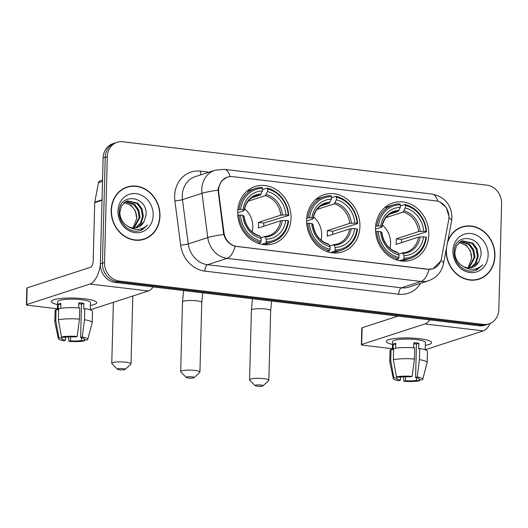 <?xml version="1.0" encoding="UTF-8"?>
<svg xmlns="http://www.w3.org/2000/svg" width="528" height="528" viewBox="0 0 528 528"><rect width="100%" height="100%" fill="white"/><g stroke="black" fill="none" stroke-linecap="round" stroke-linejoin="round"><path stroke-width="0.79" d="M306.616 220.11A30.03 26.288 72 0 0 342.54 251.849A30.03 26.288 72 0 0 359.931 226.466A30.03 26.288 72 0 0 324.001 194.726A30.03 26.288 72 0 0 306.616 220.11M375.52 228.32A30.03 26.288 72 0 0 411.444 260.06A30.03 26.288 72 0 0 428.828 234.67A30.03 26.288 72 0 0 392.905 202.937A30.03 26.288 72 0 0 375.52 228.32M237.712 211.9A30.03 26.288 72 0 0 273.636 243.639A30.03 26.288 72 0 0 291.027 218.255A30.03 26.288 72 0 0 255.103 186.516A30.03 26.288 72 0 0 237.712 211.9M218.612 190.073A15.299 13.391 72 0 0 218.744 192.707L223.931 232.439A15.299 13.391 72 0 0 236.98 246.457L427.753 269.188A15.299 13.391 72 0 0 432.868 268.699A15.299 13.391 72 0 0 441.454 258.35L448.681 220.103A15.299 13.391 72 0 0 435.772 200.858L232.584 176.649A15.299 13.391 72 0 0 227.469 177.137A15.299 13.391 72 0 0 218.612 190.073M111.19 210.23A27.476 24.057 72 0 0 144.065 239.276A27.476 24.057 72 0 0 159.977 216.044A27.476 24.057 72 0 0 127.103 187.004A27.476 24.057 72 0 0 111.19 210.23M143.015 239.587A27.476 24.057 72 0 0 145.49 238.445M446.167 249.632A27.476 24.057 72 0 0 446.147 250.14A27.476 24.057 72 0 0 479.021 279.18A27.476 24.057 72 0 0 494.934 255.948A27.476 24.057 72 0 0 462.059 226.908A27.476 24.057 72 0 0 447.698 241.534M477.972 279.49A27.476 24.057 72 0 0 480.454 278.355M440.59 261.281L432.967 268.778L427.753 269.3L235.191 246.279C229.601 244.636 225.773 240.695 223.707 234.458L218.044 190.139L218.354 187.895L221.503 181.084L227.126 177.137M440.187 202.211L446.266 207.504L448.939 216.216M117.137 142.316L112.966 143.669A16.995 14.883 72 0 0 103.125 158.037L100.353 263.868A16.995 14.883 72 0 0 115.005 282.381L479.134 325.763L481.219 325.083A16.995 14.883 72 0 0 486.902 324.542A16.995 14.883 72 0 1 481.219 325.083L117.091 281.701L481.219 325.083L483.305 324.41A16.995 14.883 72 0 0 488.987 323.862A16.995 14.883 72 0 0 498.828 309.494L501.6 203.663A16.995 14.883 72 0 0 486.948 185.156L122.819 141.775A16.995 14.883 72 0 0 117.137 142.316A16.995 14.883 72 0 0 107.296 156.691L104.524 262.522A16.995 14.883 72 0 0 119.176 281.028L483.305 324.41M100.353 263.868L102.439 263.195A16.995 14.883 72 0 0 117.091 281.701A16.995 14.883 72 0 1 102.439 263.195L105.211 157.364L102.439 263.195L104.524 262.522M115.051 142.996A16.995 14.883 72 0 0 105.211 157.364A16.995 14.883 72 0 1 115.051 142.996M463.703 226.736A27.476 24.057 72 0 0 461.023 227.271M128.74 186.833A27.476 24.057 72 0 0 126.067 187.367M479.134 325.763A16.995 14.883 72 0 0 484.823 325.215L488.987 323.862M127.189 187.268A27.192 23.806 72 0 0 111.441 210.263A27.192 23.806 72 0 0 143.979 239.006A27.192 23.806 72 0 0 159.72 216.011A27.192 23.806 72 0 0 127.189 187.268L125.103 187.948A27.192 23.806 72 0 0 123.585 188.503M124.285 202.567L131.281 205.366L135.478 211.101L136.693 218.546L133.142 227.957M136.693 218.546A14.164 12.401 72 0 0 136.699 218.354A14.164 12.401 72 0 0 124.634 202.95L123.922 202.864M125.796 201.584L134.594 204.29L138.785 210.025L140.012 217.279L134.185 227.984M125.407 201.802L133.762 204.56L137.96 210.296L139.181 217.549L133.742 227.984M127.01 225.753A14.164 12.401 72 0 0 137.353 227.456A14.164 12.401 72 0 0 144.005 221.654L146.012 215.464C148.163 195.386 118.919 192.238 119.282 211.814C118.562 222.004 127.723 231.898 137.095 231.218L140.342 230.578L147.734 225.001C141.253 230.65 134.343 230.901 127.01 225.753C122.489 222.605 120.1 218.249 119.823 212.672L121.414 205.999L125.875 201.544L127.406 200.897L137.9 203.221L142.091 208.956L143.319 216.209L141.174 223.06L135.92 227.812M126.997 201.043L137.069 203.485L141.266 209.22L142.494 216.473L140.402 223.238L135.498 227.885M144.005 221.654L138.646 226.888L137.168 227.515M117.982 211.042A19.826 17.358 72 0 0 135.069 232.637A19.826 17.358 72 0 0 153.186 215.233A19.826 17.358 72 0 0 136.092 193.644A19.826 17.358 72 0 0 117.982 211.042M140.336 240.121A27.192 23.806 72 0 0 141.893 239.679L143.979 239.006M147.734 225.001L142.144 229.812L140.164 230.637M57.512 304.55A22.664 4.105 1.5 0 1 52.576 300.28A22.664 4.105 1.5 0 1 84.434 298.769A22.664 4.105 1.5 0 1 95.522 301.409A22.664 4.105 1.5 0 1 90.367 305.408A22.664 4.105 1.5 0 0 96.67 302.749A22.664 4.105 1.5 0 0 84.434 298.769A22.664 4.105 1.5 0 0 51.361 301.561A22.664 4.105 1.5 0 0 57.512 304.55M100.366 265.109A22.664 10.157 96.8 0 1 90.004 284.024L26.717 304.557A2.831 0.515 -178.5 0 0 26.4 304.788A2.831 0.515 -178.5 0 0 27.931 305.283L57.407 308.794M153.199 286.928A22.664 10.157 96.8 0 1 148.342 290.974L90.248 309.824M26.4 304.788L26.836 288.077A2.831 0.515 1.5 0 1 27.152 287.852L90.44 267.313A5.663 2.541 -83.2 0 0 93.192 260.898L94.717 202.653A2.831 2.482 -108 0 1 94.769 202.178L98.426 182.813A2.831 2.482 -108 0 1 100.016 180.893L102.551 180.074M65.571 337.187L65.492 340.25A11.332 2.053 1.5 0 1 61.723 338.62A11.332 2.053 1.5 0 1 62.007 338.177L62.04 337.022M58.384 319.829L61.519 336.963L64.614 337.333A11.332 2.053 1.5 0 1 75.583 336.976L77.18 336.461L79.471 319.15L79.761 308.009A18.698 3.386 1.5 0 0 58.681 308.689L58.384 319.829A18.698 3.386 1.5 0 1 79.471 319.15M78.718 307.923L78.85 302.782A16.427 2.977 1.5 0 1 81.477 303.046A16.427 2.977 1.5 0 1 83.879 303.382L83.734 308.953L84.79 308.609L84.5 319.75L82.21 337.055L80.612 337.577L81.484 304.154A11.332 2.053 -178.5 0 0 79.134 303.805A11.332 2.053 -178.5 0 0 78.824 303.772M57.38 309.685L57.592 301.726A16.427 2.977 1.5 0 1 81.569 299.699A16.427 2.977 1.5 0 1 90.44 302.584L90.248 309.883M84.79 308.609A18.698 3.386 1.5 0 1 92.473 311.553L92.182 322.694A18.698 3.386 1.5 0 1 92.156 322.839L87.76 339.412A14.731 2.666 1.5 0 1 87.186 340.019L84.091 339.656L84.117 338.758M84.5 319.75A18.698 3.386 1.5 0 1 92.182 322.694M61.519 336.963A14.731 2.666 1.5 0 1 77.18 336.461M82.21 337.055A14.731 2.666 1.5 0 1 87.76 339.412M81.563 337.775L81.49 340.501L84.579 340.864L84.856 339.742M84.579 340.864A14.731 2.666 1.5 0 1 68.924 341.372L70.521 340.85L70.627 336.851M68.528 336.917L68.924 341.372M80.612 337.577A11.332 2.053 1.5 0 1 84.381 339.214A11.332 2.053 1.5 0 1 84.091 339.656M81.49 340.501A11.332 2.053 1.5 0 1 70.521 340.85M60.733 308.312L60.865 303.362A16.427 2.977 1.5 0 0 58.258 304.207L58.113 309.778L56.074 309.533L55.783 320.674L58.918 337.808L62.007 338.177M65.492 340.25L63.895 340.771A14.731 2.666 1.5 0 1 58.337 338.646L54.813 321.862A18.698 3.386 1.5 0 1 54.8 321.717L55.09 310.576A18.698 3.386 1.5 0 1 56.074 309.533M54.8 321.717A18.698 3.386 1.5 0 1 55.783 320.674M58.337 338.646A14.731 2.666 1.5 0 1 58.918 337.808M58.258 304.207L60.832 304.511M81.484 304.154L83.879 303.382M446.635 247.144A27.192 23.806 72 0 0 446.398 250.166A27.192 23.806 72 0 0 478.936 278.909A27.192 23.806 72 0 0 494.683 255.922A27.192 23.806 72 0 0 462.145 227.179L460.066 227.852A27.192 23.806 72 0 0 458.548 228.413M462.145 227.179A27.192 23.806 72 0 0 447.223 244.022M471.649 258.449A14.164 12.401 72 0 0 471.656 258.258L468.098 267.868M460.753 241.487L469.55 244.2L473.741 249.935L474.969 257.189L469.148 267.894M460.37 241.705L468.725 244.464L472.916 250.199L474.144 257.453L468.699 267.894M461.967 265.663A14.164 12.401 72 0 0 472.309 267.359A14.164 12.401 72 0 0 478.969 261.558L480.968 255.374C483.12 235.29 453.875 232.148 454.238 251.724C453.519 261.914 462.68 271.801 472.052 271.121L475.299 270.488L482.698 264.911C476.21 270.56 469.306 270.811 461.967 265.663C457.453 262.515 455.057 258.152 454.786 252.582L456.377 245.909L460.832 241.448L462.363 240.808L472.857 243.124L477.048 248.86L478.276 256.113L476.137 262.964L470.884 267.722M461.954 240.953L472.032 243.395L476.223 249.13L477.451 256.384L475.358 263.149L470.455 267.788M478.969 261.558L473.603 266.798L472.124 267.419M459.241 242.477L466.244 245.269L470.435 251.005L471.662 258.258A14.164 12.401 72 0 0 459.598 242.854L458.885 242.774M452.938 250.945A19.826 17.358 72 0 0 470.032 272.54A19.826 17.358 72 0 0 488.143 255.143A19.826 17.358 72 0 0 471.049 233.548A19.826 17.358 72 0 0 452.938 250.945M475.299 280.025A27.192 23.806 72 0 0 476.85 279.589L478.936 278.909M482.698 264.911L477.107 269.716L475.127 270.541M119.427 369.805A3.967 0.719 -178.5 0 0 125.149 369.448A3.967 0.719 -178.5 0 0 123.077 368.623A3.967 0.719 -178.5 0 0 118.899 368.577A3.967 0.719 -178.5 0 0 117.355 369.244A3.967 0.719 -178.5 0 0 119.427 369.805M117.355 369.244L111.929 363.719A9.629 1.742 1.5 0 1 111.771 363.396A9.629 1.742 1.5 0 1 125.829 362.208A9.629 1.742 1.5 0 1 131.03 363.898A9.629 1.742 1.5 0 1 130.852 364.214L125.149 369.448M252.12 231.884A20.962 18.355 72 0 0 252.767 227.099A20.962 18.355 72 0 0 244.589 208.672M266.191 241.745L265.643 243.032A28.103 24.605 72 0 0 272.521 241.976A28.103 24.605 72 0 0 288.592 220.988L288.103 220.697A26.968 23.608 72 0 1 266.191 241.745L266.264 239.164A24.361 21.331 72 0 0 285.773 220.42L280.632 220.744L258.251 228.004A20.962 18.355 72 0 0 258.496 225.238A20.962 18.355 72 0 0 258.397 222.433L280.777 215.173L285.925 214.85A24.361 21.331 72 0 0 267.505 191.591L267.577 189.011A26.968 23.608 72 0 1 288.248 215.127L288.743 215.417A28.103 24.605 72 0 0 267.082 188.06L267.577 189.011M260.74 237.62L268.739 235.699A20.962 18.355 72 0 0 280.632 220.744M288.743 215.417L263.716 223.067A26.915 23.562 -108 0 1 263.776 225.872A26.915 23.562 -108 0 1 263.769 226.215M263.538 244.596A28.103 24.605 72 0 0 266.95 243.784L272.521 241.976M262.515 189.545L267.082 188.06M265.643 243.032L261.73 244.306M258.02 243.276L260.614 242.438L261.162 241.144A26.968 23.608 72 0 1 240.491 215.028L238.96 215.074A28.103 24.605 72 0 0 260.614 242.438M238.96 215.074L237.811 215.45M288.248 215.127L285.925 214.85M285.773 220.42L288.103 220.697M240.491 215.028L242.814 215.305A24.361 21.331 72 0 0 261.235 238.57L261.162 241.144M267.505 191.591L265.313 195.637L248.16 201.208M264.244 236.478L265.148 237.006L266.264 239.164M243.758 216.348L243.936 215.959L242.814 215.305M261.235 238.57L260.119 236.405L259.215 235.884M237.824 209.92L240.636 209.458A26.968 23.608 72 0 1 262.548 188.41L262.053 187.46A28.103 24.605 72 0 0 255.176 188.516L249.599 190.324A28.103 24.605 72 0 0 246.365 191.677M255.176 188.516A28.103 24.605 72 0 0 239.105 209.504M262.548 188.41L262.475 190.991A24.361 21.331 72 0 0 242.959 209.735L240.636 209.458M251.79 197.795L260.284 195.043L262.475 190.991M242.959 209.735L244.081 210.395L243.903 210.778L237.699 212.791M261.228 193.921A21.793 19.081 72 0 0 244.081 210.395L243.903 210.778M263.716 223.067L258.397 222.433M188.331 378.015A3.967 0.719 -178.5 0 0 194.047 377.659A3.967 0.719 -178.5 0 0 191.981 376.834A3.967 0.719 -178.5 0 0 187.796 376.787A3.967 0.719 -178.5 0 0 186.259 377.454A3.967 0.719 -178.5 0 0 188.331 378.015M186.259 377.454L180.827 371.93A9.629 1.742 1.5 0 1 180.675 371.6A9.629 1.742 1.5 0 1 194.726 370.418A9.629 1.742 1.5 0 1 199.927 372.108A9.629 1.742 1.5 0 1 199.756 372.425L194.047 377.659M321.024 240.088A20.962 18.355 72 0 0 321.671 235.31A20.962 18.355 72 0 0 313.487 216.876M335.095 249.955L334.547 251.242A28.103 24.605 72 0 0 341.425 250.186A28.103 24.605 72 0 0 357.496 229.198L357.007 228.908A26.968 23.608 72 0 1 335.095 249.955L335.161 247.375A24.361 21.331 72 0 0 354.677 228.631L349.536 228.954L327.155 236.214A20.962 18.355 72 0 0 327.4 233.449A20.962 18.355 72 0 0 327.301 230.644L349.681 223.384L354.823 223.06A24.361 21.331 72 0 0 336.409 199.795L336.475 197.221A26.968 23.608 72 0 1 357.152 223.337L357.641 223.628A28.103 24.605 72 0 0 335.986 196.271L336.475 197.221M329.644 245.83L337.643 243.91A20.962 18.355 72 0 0 349.536 228.954M357.641 223.628L332.62 231.277A26.915 23.562 -108 0 1 332.68 234.076A26.915 23.562 -108 0 1 332.666 234.425M332.442 252.8A28.103 24.605 72 0 0 335.854 251.995L341.425 250.186M331.419 197.749L335.986 196.271M334.547 251.242L330.634 252.516M326.924 251.486L329.518 250.642L330.066 249.355A26.968 23.608 72 0 1 309.395 223.238L307.857 223.285A28.103 24.605 72 0 0 329.518 250.642M307.857 223.285L306.715 223.654M357.152 223.337L354.823 223.06M354.677 228.631L357.007 228.908M309.395 223.238L311.718 223.516A24.361 21.331 72 0 0 330.132 246.774L330.066 249.355M336.409 199.795L334.217 203.848L317.064 209.418M333.148 244.688L334.052 245.216L335.161 247.375M312.662 224.558L312.84 224.169L311.718 223.516M330.132 246.774L329.023 244.616L328.119 244.088M306.728 218.13L309.54 217.668A26.968 23.608 72 0 1 331.445 196.621L330.957 195.67A28.103 24.605 72 0 0 324.08 196.726L318.503 198.535A28.103 24.605 72 0 0 315.269 199.888M324.08 196.726A28.103 24.605 72 0 0 308.002 217.714M331.445 196.621L331.379 199.201A24.361 21.331 72 0 0 311.863 217.945L309.54 217.668M320.694 206.006L329.188 203.247L331.379 199.201M311.863 217.945L312.985 218.599L312.807 218.988L306.603 221.001M330.132 202.125A21.793 19.081 72 0 0 312.985 218.599L312.807 218.988M332.62 231.277L327.301 230.644M257.235 386.225A3.967 0.719 -178.5 0 0 262.951 385.869A3.967 0.719 -178.5 0 0 260.885 385.044A3.967 0.719 -178.5 0 0 256.7 384.998A3.967 0.719 -178.5 0 0 255.156 385.664A3.967 0.719 -178.5 0 0 257.235 386.225M255.156 385.664L249.731 380.134A9.629 1.742 1.5 0 1 249.579 379.81A9.629 1.742 1.5 0 1 263.63 378.629A9.629 1.742 1.5 0 1 268.831 380.318A9.629 1.742 1.5 0 1 268.66 380.635L262.951 385.869M389.928 248.299A20.962 18.355 72 0 0 390.575 243.52A20.962 18.355 72 0 0 382.391 225.086M403.999 258.166L403.451 259.453A28.103 24.605 72 0 0 410.329 258.397A28.103 24.605 72 0 0 426.4 237.409L425.911 237.118A26.968 23.608 72 0 1 403.999 258.166L404.065 255.585A24.361 21.331 72 0 0 423.581 236.841L418.44 237.158L396.059 244.424A20.962 18.355 72 0 0 396.304 241.659A20.962 18.355 72 0 0 396.205 238.854L418.585 231.587L423.727 231.271A24.361 21.331 72 0 0 405.313 208.006L405.379 205.432A26.968 23.608 72 0 1 426.056 231.548L426.545 231.838A28.103 24.605 72 0 0 404.89 204.481L405.379 205.432M398.548 254.034L406.547 252.12A20.962 18.355 72 0 0 418.44 237.158M426.545 231.838L401.524 239.488A26.915 23.562 -108 0 1 401.584 242.286A26.915 23.562 -108 0 1 401.57 242.636M401.346 261.01A28.103 24.605 72 0 0 404.758 260.205L410.329 258.397M400.323 205.96L404.89 204.481M403.451 259.453L399.538 260.72M395.828 259.697L398.422 258.852L398.97 257.565A26.968 23.608 72 0 1 378.292 231.442L376.761 231.495A28.103 24.605 72 0 0 398.422 258.852M376.761 231.495L375.619 231.865M426.056 231.548L423.727 231.271M423.581 236.841L425.911 237.118M378.292 231.442L380.622 231.719A24.361 21.331 72 0 0 399.036 254.984L398.97 257.565M405.313 208.006L403.121 212.058L385.968 217.628M402.052 252.899L402.95 253.42L404.065 255.585M381.559 232.769L381.737 232.379L380.622 231.719M399.036 254.984L397.921 252.826L397.023 252.298M375.632 226.34L378.437 225.872A26.968 23.608 72 0 1 400.349 204.831L399.861 203.881A28.103 24.605 72 0 0 392.977 204.937L387.407 206.745A28.103 24.605 72 0 0 384.173 208.091M392.977 204.937A28.103 24.605 72 0 0 376.906 225.925M400.349 204.831L400.283 207.405A24.361 21.331 72 0 0 380.767 226.149L378.437 225.872M389.598 214.216L398.092 211.457L400.283 207.405M380.767 226.149L381.883 226.809L381.711 227.198L375.507 229.211M399.036 210.335A21.793 19.081 72 0 0 381.883 226.809L381.711 227.198M401.524 239.488L396.205 238.854M392.476 344.454A22.664 4.105 1.5 0 1 387.532 340.19A22.664 4.105 1.5 0 1 419.39 338.679A22.664 4.105 1.5 0 1 430.478 341.312A22.664 4.105 1.5 0 1 425.324 345.312A22.664 4.105 1.5 0 0 431.627 342.652A22.664 4.105 1.5 0 0 419.39 338.679A22.664 4.105 1.5 0 0 386.318 341.464A22.664 4.105 1.5 0 0 392.476 344.454M429.812 319.882A22.664 10.157 96.8 0 1 424.961 323.928L361.673 344.467A2.831 0.515 -178.5 0 0 361.357 344.692A2.831 0.515 -178.5 0 0 362.888 345.187L392.363 348.698M490.175 323.413A22.664 10.157 96.8 0 1 483.305 330.878L425.205 349.734M361.357 344.692L361.799 327.98A2.831 0.515 1.5 0 1 362.116 327.756L398.033 316.1M400.534 377.091L400.455 380.16A11.332 2.053 1.5 0 1 396.686 378.523A11.332 2.053 1.5 0 1 396.97 378.081L396.997 376.933M393.347 359.733L396.482 376.867L399.571 377.236A11.332 2.053 1.5 0 1 410.54 376.886L412.144 376.365L414.427 359.053L414.718 347.912A18.698 3.386 1.5 0 0 393.637 348.592L393.347 359.733A18.698 3.386 1.5 0 1 414.427 359.053M413.675 347.833L413.813 342.685A16.427 2.977 1.5 0 1 416.44 342.949A16.427 2.977 1.5 0 1 418.843 343.286L418.691 348.856L419.747 348.513L419.456 359.654L417.173 376.966L415.569 377.487L416.447 344.065A11.332 2.053 -178.5 0 0 414.097 343.708A11.332 2.053 -178.5 0 0 413.787 343.675M392.337 349.595L392.548 341.629A16.427 2.977 1.5 0 1 416.526 339.61A16.427 2.977 1.5 0 1 425.396 342.487L425.205 349.787M419.747 348.513A18.698 3.386 1.5 0 1 427.429 351.463L427.139 362.597A18.698 3.386 1.5 0 1 427.119 362.743L422.717 379.322A14.731 2.666 1.5 0 1 422.143 379.929L419.054 379.559L419.074 378.662M419.456 359.654A18.698 3.386 1.5 0 1 427.139 362.597M396.482 376.867A14.731 2.666 1.5 0 1 412.144 376.365M417.173 376.966A14.731 2.666 1.5 0 1 422.717 379.322M416.519 377.685L416.447 380.404L419.542 380.774L419.819 379.652M419.542 380.774A14.731 2.666 1.5 0 1 403.88 381.275L405.484 380.761L405.59 376.754M403.491 376.827L403.88 381.275M415.569 377.487A11.332 2.053 1.5 0 1 419.338 379.117A11.332 2.053 1.5 0 1 419.054 379.559M416.447 380.404A11.332 2.053 1.5 0 1 405.484 380.761M395.69 348.216L395.822 343.266A16.427 2.977 1.5 0 0 393.215 344.111L393.07 349.681L391.03 349.437L390.74 360.578L393.875 377.718L396.97 378.081M400.455 380.16L398.851 380.675A14.731 2.666 1.5 0 1 393.294 378.55L389.77 361.766A18.698 3.386 1.5 0 1 389.756 361.621L390.047 350.48A18.698 3.386 1.5 0 1 391.03 349.437M389.756 361.621A18.698 3.386 1.5 0 1 390.74 360.578M393.294 378.55A14.731 2.666 1.5 0 1 393.875 377.718M393.215 344.111L395.789 344.421M416.447 344.065L418.843 343.286M218.744 192.707L218.13 192.905M223.931 232.439L223.318 232.637M420.578 283.325A28.327 24.803 -108 0 1 398.706 294.215L204.824 271.115A5.663 2.541 -83.2 0 1 207.577 264.7L227.106 258.364A22.664 19.84 -108 0 1 207.775 237.587L202 193.321A22.664 19.84 -108 0 1 201.795 189.413A22.664 19.84 -108 0 1 214.916 170.254L195.38 176.596A22.664 19.84 72 0 0 182.259 195.756A22.664 19.84 72 0 0 182.464 199.657L188.245 243.929A22.664 19.84 72 0 0 207.577 264.7L401.452 287.8A22.664 19.84 72 0 0 409.035 287.074L428.564 280.738A22.664 19.84 -108 0 1 420.988 281.457L227.106 258.364A19.826 8.884 -83.2 0 0 235.191 246.279M218.044 190.172A19.826 1.993 -7.4 0 0 202 193.321L182.464 199.657A5.663 0.568 172.6 0 1 174.88 200.878A28.327 24.803 -108 0 1 200.501 171.145L209.042 172.161M437.791 201.267A19.826 8.884 -83.2 0 0 432.043 194.08L224.327 169.336A19.826 8.884 96.8 0 1 230.102 176.609M429.073 269.379A19.826 8.884 96.8 0 1 420.988 281.457L401.452 287.8A5.663 2.541 -83.2 0 0 398.706 294.215M440.933 260.357A19.826 5.075 10.7 0 1 443.52 263.644C441.679 272.032 436.696 277.728 428.564 280.738M204.824 271.115A28.327 24.803 -108 0 1 180.662 245.15A5.663 0.568 172.6 0 0 188.245 243.929L207.775 237.587A19.826 1.993 -7.4 0 1 223.707 234.458M448.952 217.708A19.826 5.075 10.7 0 1 451.572 221.021L443.52 263.644M180.662 245.15L174.88 200.878M107.296 156.691L103.125 158.037M119.176 281.028L115.005 282.381M200.501 171.145A5.663 2.541 -83.2 0 0 201.109 174.735M148.342 290.974L90.004 284.024M102.023 200.284L94.717 202.653M27.152 287.852L26.717 304.557M94.769 202.178L102.036 199.815M102.511 181.487L98.426 182.813M264.581 236.465A20.962 18.355 72 0 0 268.739 235.699M282.44 214.962A21.793 19.081 72 0 0 266.257 194.515M265.148 237.006A21.793 19.081 72 0 0 282.295 220.532M243.936 215.959A21.793 19.081 72 0 0 260.119 236.405M280.777 215.173A20.962 18.355 72 0 0 265.313 195.637M260.284 195.043A20.962 18.355 72 0 0 255.796 195.822C249.546 198.013 245.685 202.93 244.213 210.566M202.732 292.829L201.755 302.478A9.629 1.742 -178.5 0 0 196.555 300.795A9.629 1.742 -178.5 0 0 182.497 301.976L180.675 371.6M333.485 244.675A20.962 18.355 72 0 0 337.643 243.91M351.344 223.172A21.793 19.081 72 0 0 335.161 202.726M334.052 245.216A21.793 19.081 72 0 0 351.199 228.743M312.84 224.169A21.793 19.081 72 0 0 329.023 244.616M349.681 223.384A20.962 18.355 72 0 0 334.217 203.848M329.188 203.247A20.962 18.355 72 0 0 324.7 204.032C318.45 206.224 314.589 211.134 313.117 218.777M271.636 301.039L270.659 310.688A9.629 1.742 -178.5 0 0 265.459 308.999A9.629 1.742 -178.5 0 0 251.401 310.187L249.579 379.81M402.389 252.886A20.962 18.355 72 0 0 406.547 252.12M420.248 231.383A21.793 19.081 72 0 0 404.065 210.936M402.95 253.42A21.793 19.081 72 0 0 420.103 236.953M381.737 232.379A21.793 19.081 72 0 0 397.921 252.826M418.585 231.587A20.962 18.355 72 0 0 403.121 212.058M398.092 211.457A20.962 18.355 72 0 0 393.604 212.236C387.354 214.427 383.493 219.344 382.021 226.987M483.305 330.878L424.961 323.928M362.116 327.756L361.673 344.467M432.868 268.699L431.416 269.168M227.469 177.137L225.7 177.712M451.572 221.021L451.961 217.378C451.334 204.567 444.695 196.805 432.043 194.08M224.327 169.336L214.916 170.254M132.805 296.017L131.03 363.898M259.558 235.871C250.846 232.987 245.685 226.4 244.068 216.117M113.368 302.32L111.771 363.396M183.579 290.552L182.497 301.976M201.755 302.478L199.927 372.108M328.462 244.081C319.75 241.19 314.589 234.61 312.972 224.321M252.483 298.756L251.401 310.187M270.659 310.688L268.831 380.318M397.366 252.285C388.654 249.401 383.486 242.814 381.876 232.531"/></g></svg>
